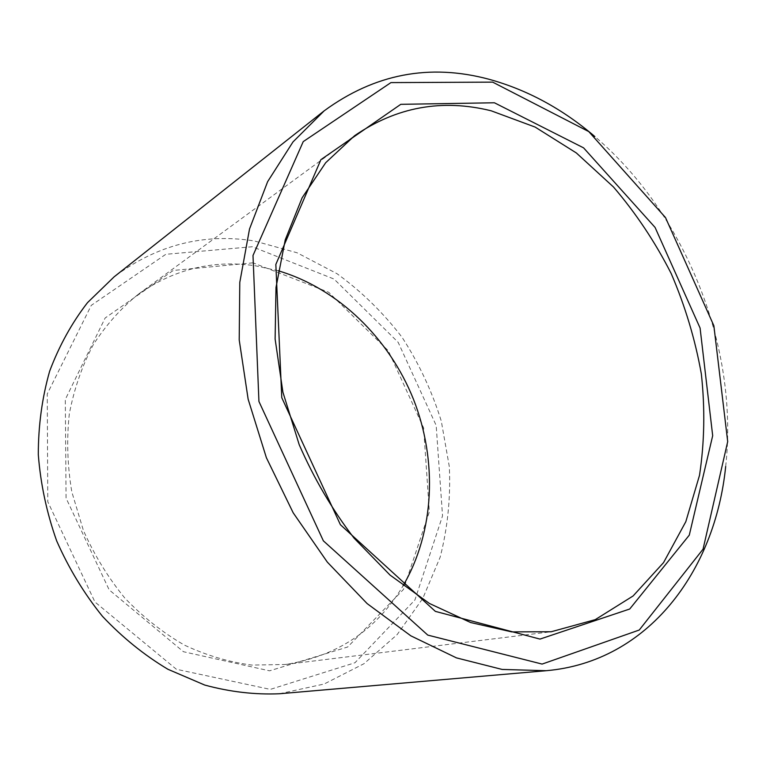 <?xml version="1.0" encoding="UTF-8"?>
<svg xmlns="http://www.w3.org/2000/svg" width="766" height="766" viewBox="0 0 766 766"><rect width="100%" height="100%" fill="white"/><g stroke="black" fill="none" stroke-linecap="round" stroke-linejoin="round"><path stroke-width="0.57" stroke-dasharray="3.83 2.87" d="M278.23 270.771L255.298 265.764C213.312 259.636 174.38 269.077 138.512 294.087C121.162 308.056 106.101 324.908 93.308 344.652C82.115 365.832 74.12 388.889 69.323 413.832C66.546 439.464 67.37 465.469 71.803 491.839L83.35 530.273C94.256 554.957 108.083 577.554 124.82 598.064C142.936 616.975 162.785 632.649 184.367 645.077C206.533 655.447 229.044 662.111 251.899 665.08L285.373 664.476C337.385 656.251 376.633 629.997 403.108 585.722M252.981 262.824L173.279 270.446L105.153 317.986L65.302 399.45L66.067 498.12L109.165 589.849L183.467 651.732L269.555 670.834L347.659 647.002L403.423 589.494L429.353 511.803L423.617 427.897L388.343 350.79L328.681 292.267L252.981 262.824M725.68 466.475C738.97 347.812 685.867 213.877 594.876 136.568M279.485 693.757L324.181 684.009L363.927 663.739L397.171 634.583L422.803 598.399L440.182 557.112C447.679 527.707 450.724 497.574 449.326 466.714L441.302 421.147C432.062 391.416 419.012 363.515 402.15 337.433C383.345 312.834 361.619 291.578 336.973 273.673L297.131 252.799L254.283 240.945C203.679 232.95 156.973 244.9 114.163 276.804M252.33 246.738L165.801 254.302L91.278 305.356L47.262 393.877L47.77 501.711L94.955 602.009L176.381 669.264L270.312 689.39L354.955 662.753L414.923 599.97L442.537 515.872L436.17 425.436L398.186 342.354L334.024 279.044L252.33 246.738M285.373 664.476L551.214 631.749M138.512 294.087L354.553 135.745"/><path stroke-width="1.15" d="M491.178 110.802C442.03 98.623 396.491 106.934 354.553 135.745L325.684 162.737L302.168 197.724L285.258 239.768L275.999 287.48L275.118 339.022L282.913 392.211L299.2 444.692C314.022 478.597 332.31 509.754 354.074 538.153L390.028 575.075L429.467 603.484L470.602 622.519L511.707 631.883L551.214 631.749L595.23 619.656L633.109 595.958L663.557 562.598L685.819 521.675L699.521 475.274C704.509 442.327 705.113 408.565 701.35 373.99C695.212 339.501 685.149 306.007 671.169 273.5C655.141 242.027 635.914 213.197 613.499 187.019L576.367 152.97L535.137 127.079L491.178 110.802M403.108 585.722C434.743 531.47 437.549 460.538 413.506 399.364C389.099 338.333 338.448 288.6 278.23 270.771M494.415 102.778L400.781 104.329L320.916 159.644L275.837 264.442L281.773 397.688L340.401 524.72L435.356 611.373L539.982 639.093L629.719 609.008L689.285 535.147L712.686 435.71L700.086 328.04L655.064 227.416L583.568 147.848L494.415 102.778M492.662 82.134L390.928 82.604L303.231 141.614L253 255.49L258.937 401.489L323.357 540.834L427.773 635.1L542.108 664.084L639.256 630.025L703.054 549.174L727.7 441.599L713.864 325.741L665.501 217.554L588.767 131.589L492.662 82.134M594.876 136.568C562.33 108.743 526.874 89.603 488.517 79.137C429.305 63.406 374.526 73.967 324.19 110.821L292.976 141.94L267.631 181.666L249.525 228.986L239.787 282.395L239.212 339.922L248.146 399.22L266.377 457.704L293.177 512.789L327.302 562.091L367.144 603.598L410.835 635.828L456.45 657.879L502.132 669.436L546.187 670.71C648.333 661.853 715.214 570.871 725.68 466.475M324.19 110.821L114.163 276.804L87.516 302.637C71.87 322.859 59.25 345.677 49.675 371.108C42.101 397.707 38.31 425.532 38.3 454.592C40.56 483.882 46.678 512.636 56.655 540.853C68.729 568.248 83.973 593.382 102.405 616.257C122.321 637.417 144.152 655.083 167.898 669.264L204.723 685.053C229.924 691.909 254.848 694.81 279.485 693.757L546.187 670.71"/></g></svg>
